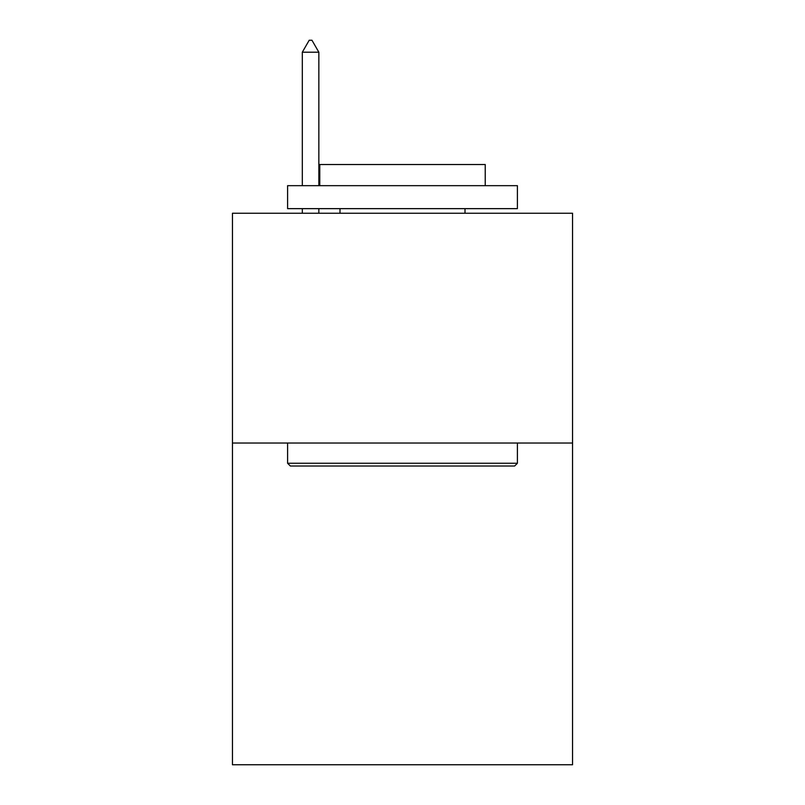 <?xml version="1.0" encoding="UTF-8"?>
<svg xmlns="http://www.w3.org/2000/svg" width="805" height="805" viewBox="0 0 805 805"><rect width="100%" height="100%" fill="white"/><g stroke="black" fill="none" stroke-linecap="round" stroke-linejoin="round"><path stroke-width="1.21" d="M572.546 443.032L572.546 764.75L232.454 764.75L232.454 213.245L572.546 213.245L572.546 443.032L232.454 443.032M290.364 466.015L287.606 463.257L517.394 463.257L514.637 466.015L290.364 466.015M517.394 185.663L517.394 208.646L287.606 208.646L287.606 185.663L517.394 185.663M319.776 185.663L319.776 164.522L485.224 164.522L485.224 185.663M517.394 443.032L517.394 463.257M287.606 443.032L287.606 463.257M465.008 208.646L465.008 213.245M339.992 208.646L339.992 213.245M318.85 52.204L311.958 40.25L309.2 40.25L302.308 52.204L318.85 52.204L318.85 185.663M318.85 208.646L318.85 213.245M302.308 52.204L302.308 185.663M302.308 208.646L302.308 213.245"/></g></svg>
